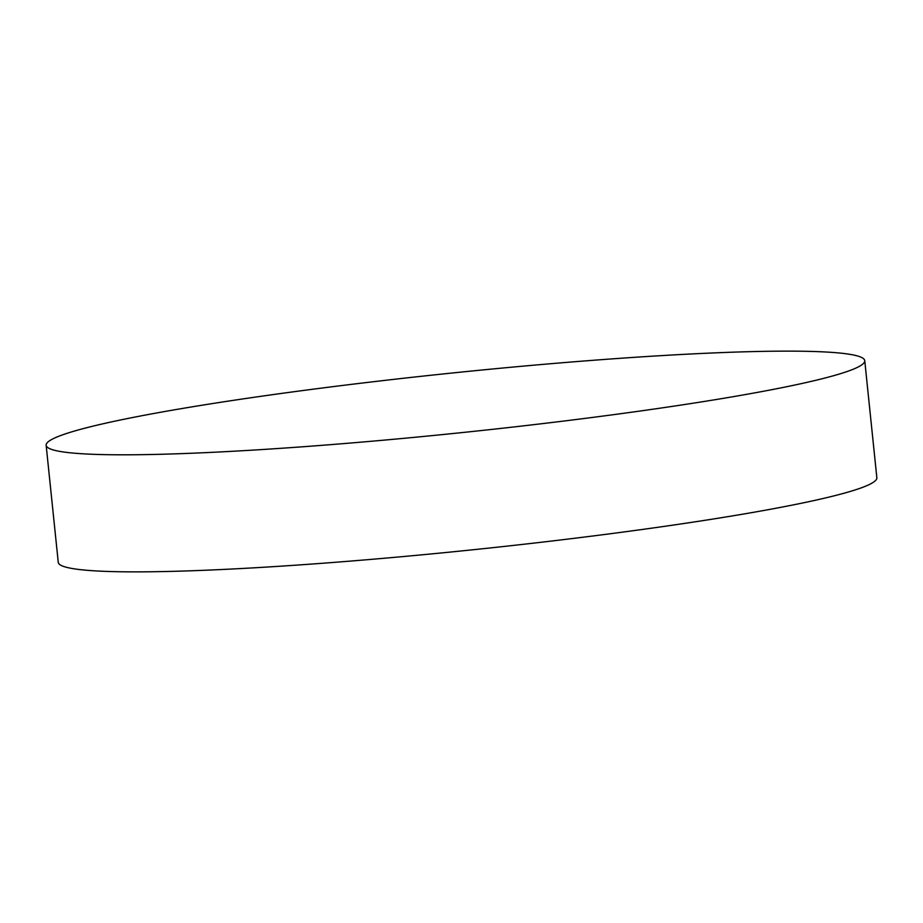 <?xml version="1.0" encoding="UTF-8"?>
<svg xmlns="http://www.w3.org/2000/svg" width="923" height="923" viewBox="0 0 923 923"><rect width="100%" height="100%" fill="white"/><g stroke="black" fill="none" stroke-linecap="round" stroke-linejoin="round"><path stroke-width="1.38" d="M46.15 445.267L58.253 562.326A411.485 30.136 -5.9 0 0 309.816 564.195A411.485 30.136 -5.9 0 0 753.076 512.392A411.485 30.136 -5.9 0 0 876.85 477.733L864.747 360.674A411.485 30.136 -5.9 0 0 613.184 358.805A411.485 30.136 -5.9 0 0 169.924 410.608A411.485 30.136 -5.9 0 0 46.15 445.267A411.485 30.136 -5.9 0 0 297.714 447.136A411.485 30.136 -5.9 0 0 740.984 395.332A411.485 30.136 -5.9 0 0 864.747 360.674"/></g></svg>
